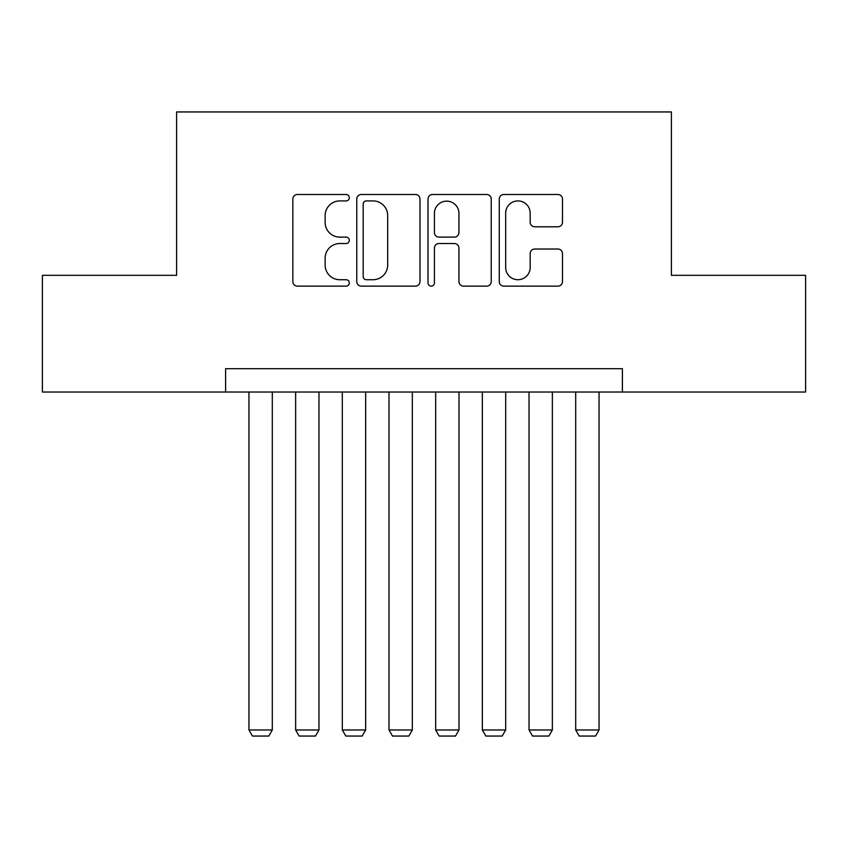 <?xml version="1.0" encoding="UTF-8"?>
<svg xmlns="http://www.w3.org/2000/svg" width="848" height="848" viewBox="0 0 848 848"><rect width="100%" height="100%" fill="white"/><g stroke="black" fill="none" stroke-linecap="round" stroke-linejoin="round"><path stroke-width="1.27" d="M349.312 197.711A3.212 3.212 0 0 0 346.111 194.499L297.425 194.499A4.579 4.579 0 0 0 292.846 199.079L292.846 281.557A4.579 4.579 0 0 0 297.425 286.136L346.111 286.136A3.212 3.212 0 0 0 349.312 282.925A3.212 3.212 0 0 0 346.111 279.723L339.804 279.723A14.66 14.66 0 0 1 325.144 265.064L325.144 258.184A14.66 14.66 0 0 1 339.804 243.524L346.111 243.524A3.212 3.212 0 0 0 349.312 240.323A3.212 3.212 0 0 0 346.111 237.111L339.804 237.111A14.66 14.66 0 0 1 325.144 222.452L325.144 215.572A14.66 14.66 0 0 1 339.804 200.912L346.111 200.912A3.212 3.212 0 0 0 349.312 197.711M557.899 226.798A4.579 4.579 0 0 0 562.489 222.218L562.489 199.079A4.579 4.579 0 0 0 557.899 194.499L503.839 194.499A4.579 4.579 0 0 0 499.26 199.079L499.26 281.557A4.579 4.579 0 0 0 503.839 286.136L557.899 286.136A4.579 4.579 0 0 0 562.489 281.557L562.489 253.605A4.579 4.579 0 0 0 557.899 249.026L534.77 249.026A4.579 4.579 0 0 0 530.18 253.605L530.18 267.47A12.254 12.254 0 0 1 517.927 279.723A12.254 12.254 0 0 1 505.673 267.47L505.673 213.166A12.254 12.254 0 0 1 517.927 200.912A12.254 12.254 0 0 1 530.18 213.166L530.18 222.218A4.579 4.579 0 0 0 534.77 226.798L557.899 226.798M225.61 392.02L42.4 392.02L42.4 275.324L176.607 275.324L176.607 111.947L671.393 111.947L671.393 275.324L805.6 275.324L805.6 392.02L622.39 392.02L622.39 368.689L225.61 368.689L225.61 392.02L622.39 392.02M419.993 199.079A4.579 4.579 0 0 0 415.414 194.499L361.343 194.499A4.579 4.579 0 0 0 356.764 199.079L356.764 281.557A4.579 4.579 0 0 0 361.343 286.136L415.414 286.136A4.579 4.579 0 0 0 419.993 281.557L419.993 199.079M432.586 194.499L486.657 194.499A4.579 4.579 0 0 1 491.236 199.079L491.236 281.557A4.579 4.579 0 0 1 486.657 286.136L463.517 286.136A4.579 4.579 0 0 1 458.938 281.557L458.938 248.104A4.579 4.579 0 0 0 454.358 243.524L439.01 243.524A4.579 4.579 0 0 0 434.42 248.104L434.42 282.925A3.212 3.212 0 0 1 431.219 286.136A3.212 3.212 0 0 1 428.007 282.925L428.007 199.079A4.579 4.579 0 0 1 432.586 194.499M366.378 200.912A3.212 3.212 0 0 0 363.177 204.124L363.177 276.512A3.212 3.212 0 0 0 366.378 279.723L373.025 279.723A14.66 14.66 0 0 0 387.684 265.064L387.684 215.572A14.66 14.66 0 0 0 373.025 200.912L366.378 200.912M458.938 213.399A12.254 12.254 0 0 0 446.684 201.146A12.254 12.254 0 0 0 434.42 213.399L434.42 232.532A4.579 4.579 0 0 0 439.01 237.111L454.358 237.111A4.579 4.579 0 0 0 458.938 232.532L458.938 213.399M272.293 392.02L272.293 729.98L248.952 729.98L248.952 392.02M272.293 729.98L268.795 736.053L252.46 736.053L248.952 729.98M318.975 392.02L318.975 729.98L295.634 729.98L295.634 392.02M318.975 729.98L315.467 736.053L299.132 736.053L295.634 729.98M365.647 392.02L365.647 729.98L342.316 729.98L342.316 392.02M365.647 729.98L362.149 736.053L345.814 736.053L342.316 729.98M412.329 392.02L412.329 729.98L388.988 729.98L388.988 392.02M412.329 729.98L408.831 736.053L392.497 736.053L388.988 729.98M459.012 392.02L459.012 729.98L435.671 729.98L435.671 392.02M459.012 729.98L455.503 736.053L439.169 736.053L435.671 729.98M505.684 392.02L505.684 729.98L482.353 729.98L482.353 392.02M505.684 729.98L502.186 736.053L485.851 736.053L482.353 729.98M552.366 392.02L552.366 729.98L529.025 729.98L529.025 392.02M552.366 729.98L548.868 736.053L532.533 736.053L529.025 729.98M599.048 392.02L599.048 729.98L575.707 729.98L575.707 392.02M599.048 729.98L595.54 736.053L579.205 736.053L575.707 729.98"/></g></svg>
